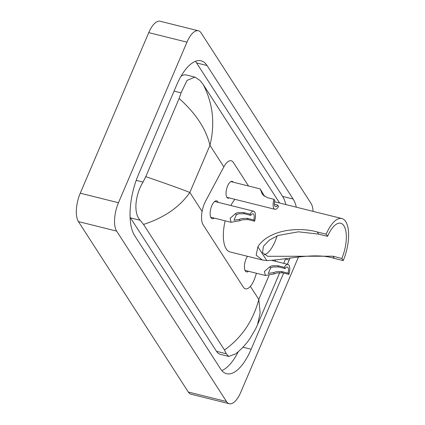 <?xml version="1.0" encoding="UTF-8"?>
<svg xmlns="http://www.w3.org/2000/svg" width="425" height="425" viewBox="0 0 425 425"><rect width="100%" height="100%" fill="white"/><g stroke="black" fill="none" stroke-linecap="round" stroke-linejoin="round"><path stroke-width="0.64" d="M229.341 197.938A8.649 3.575 -76 0 1 228.007 198.162A8.649 3.575 -76 0 1 227.619 185.927A8.649 3.575 -76 0 1 232.188 181.374A8.649 3.575 -76 0 1 233.267 182.203M248.508 271.283A9.201 3.804 -76 0 1 246.5 271.91A9.201 3.804 -76 0 1 246.091 258.894A9.201 3.804 -76 0 1 247.493 256.296M214.216 218.089A9.201 3.804 -76 0 1 212.208 218.716A9.201 3.804 -76 0 1 211.799 205.7A9.201 3.804 -76 0 1 216.66 200.86A9.201 3.804 -76 0 1 218.142 202.353M248.545 186.012L233.336 162.414A16.219 6.699 104 0 0 231.248 160.767A16.219 6.699 104 0 0 223.8 166.961L205.594 201.137A16.219 6.699 104 0 0 204.483 203.474A16.219 6.699 104 0 0 203.118 224.761L243.344 287.167A16.219 6.699 104 0 0 245.432 288.819A16.219 6.699 104 0 0 254.968 277.727L256.472 273.27M298.52 256.865L240.72 392.371A21.622 8.936 -76 0 1 229.298 403.75L191.085 394.225A21.622 8.936 -76 0 1 188.302 392.025L78.434 221.59A21.622 8.936 -76 0 1 80.256 193.205L148.745 32.629A21.622 8.936 -76 0 1 160.167 21.25L198.385 30.775A21.622 8.936 -76 0 1 201.163 32.975L311.031 203.41A21.622 8.936 -76 0 1 313.098 211.363M229.298 403.75A21.622 8.936 -76 0 1 226.52 401.551L116.652 231.115A21.622 8.936 -76 0 1 118.469 202.73L186.963 42.155A21.622 8.936 -76 0 1 198.385 30.775M296.337 207.182A46.49 19.205 104 0 0 293.107 199.012L207.071 65.546A46.49 19.205 104 0 0 201.094 60.812A46.49 19.205 104 0 0 176.54 85.282L138.486 174.489A46.49 19.205 104 0 0 134.576 235.514L220.612 368.98A46.49 19.205 104 0 0 226.589 373.713A46.49 19.205 104 0 0 251.143 349.244L283.629 273.084M287.39 264.265L289.197 260.036A46.49 19.205 104 0 0 290.031 258.012M221.792 370.573A46.49 19.205 104 0 0 238.276 351.709M285.823 204.563A46.49 19.205 104 0 0 282.598 196.393L196.562 62.927A46.49 19.205 104 0 0 195.383 61.333M130.082 217.212A29.192 12.059 104 0 0 130.475 217.866L216.511 351.337A29.192 12.059 104 0 0 220.267 354.307L228.783 356.432L226.259 353.765L224.469 349.998C241.676 337.737 253.125 320.886 258.814 299.45L260.137 312.912L257.55 324.636L255.632 328.817L250.123 338.257C246.458 343.783 241.66 348.983 235.726 353.844L228.783 356.432M194.916 77.1L199.899 80.383L203.214 84.527C212.989 103.514 215.231 123.776 209.95 145.313C206.104 129.046 195.835 113.433 179.137 98.478L181.061 92.857L187.016 80.426L194.916 77.1L186.4 74.981A29.192 12.059 104 0 0 181.034 76.24M203.214 84.527L279.592 203.007M179.137 98.478L145.791 176.657C165.862 183.536 180.54 188.806 189.842 192.456C179.722 207.028 164.289 217.69 143.533 224.442L224.469 349.998M143.533 224.442L140.218 220.299C133.153 213.212 135.214 194.894 143.007 182.065L145.791 176.657M250.819 215.379L244.269 213.743L238.563 213.786L236.332 214.8L233.994 220.235L239.296 219.401L241.66 218.588L247.222 218.322L253.773 219.959A5.408 2.231 104 0 0 253.002 213.828A5.408 2.231 104 0 0 250.819 215.379L250.022 214.136L243.472 212.505L237.788 212.585L235.535 213.568L230.116 218.301L231.11 222.302L210.731 217.223M250.022 214.136A8.107 3.352 104 0 1 253.656 211.209A8.107 3.352 104 0 1 254.57 221.197L248.019 219.56L242.431 219.789L240.093 220.633L231.11 222.302M254.57 221.197L253.773 219.959M285.111 268.573L278.561 266.937L272.855 266.98L270.624 267.994L268.281 273.429L273.588 272.595L275.953 271.782L281.515 271.517L288.065 273.153A5.408 2.231 104 0 0 287.295 267.022A5.408 2.231 104 0 0 285.111 268.573L284.314 267.336L277.764 265.699L272.08 265.784L269.827 266.762L264.408 271.495L265.402 275.496L245.023 270.417M284.314 267.336A8.107 3.352 104 0 1 287.948 264.403A8.107 3.352 104 0 1 288.862 274.391L282.312 272.754L276.723 272.983L274.385 273.828L265.402 275.496M288.862 274.391L288.065 273.153M264.111 196.015L261.821 192.105L262.692 194.48L261.896 193.242L260.249 188.928L264.446 196.27M274.035 199.32L274.837 200.558A5.408 2.231 104 0 0 275.602 206.683A5.408 2.231 104 0 0 277.785 205.137L278.582 206.375A8.107 3.352 104 0 1 274.948 209.307A8.107 3.352 104 0 1 274.035 199.32L267.484 197.683L263.006 194.947L261.896 193.242M277.785 205.137L274.401 204.292M277.052 235.886A24.868 10.274 -76 0 1 274.938 241.761A24.868 10.274 -76 0 1 264.233 254.782M327.579 236.348L318.633 234.117L298.408 231.811L278.147 235.455L269.418 240.035L263.436 246.288L262.501 252.604L267.665 256.307L332.871 256.201L334.263 258.363C313.942 252.041 287.454 259.733 266.778 260.599L262.406 260.01L256.163 255.197L257.869 246.782C268.377 230.175 297.346 226.456 317.241 231.954L326.188 234.186L327.579 236.348A24.868 10.274 -76 0 1 340.712 223.258A24.868 10.274 -76 0 1 341.817 258.432L343.209 260.594A29.734 12.283 -76 0 0 341.891 218.54L274.561 201.758M332.871 256.201L341.817 258.432M262.406 260.01L230.058 251.945A29.734 12.283 -76 0 1 225.16 220.819M326.188 234.186A29.734 12.283 -76 0 1 341.891 218.54M334.263 258.363L343.209 260.594M230.828 205.519A29.734 12.283 -76 0 1 234.898 199.325M223.847 166.871L209.95 145.313L189.842 192.456L202.103 211.475M269.041 275.474L258.814 299.45L250.373 286.354M275.586 260.137L275.129 261.205M226.52 401.551L188.302 392.025M186.963 42.155L148.745 32.629M118.469 202.73L80.256 193.205M116.652 231.115L78.434 221.59M242.941 347.198L251.143 349.244M196.562 62.927L207.071 65.546M282.598 196.393L293.107 199.012M285.499 259.117L289.197 260.036M174.053 91.109L181.061 92.857M216.511 351.337L226.259 353.765M130.475 217.866L140.218 220.299M136.202 180.365L143.007 182.065M240.093 220.633L239.296 219.401M236.332 214.8L235.535 213.568M244.269 213.743L243.472 212.505M248.019 219.56L247.222 218.322M274.385 273.828L273.588 272.595M270.624 267.994L269.827 266.762M278.561 266.937L277.764 265.699M282.312 272.754L281.515 271.517M257.869 246.782L266.778 260.599M317.241 231.954L318.633 234.117M285.68 258.682L283.693 263.341M279.793 272.489L257.55 324.636M253.656 211.209L214.652 201.487M287.948 264.403L272.175 260.472M274.948 209.307L226.929 197.338M260.249 188.928L230.849 181.597"/></g></svg>
